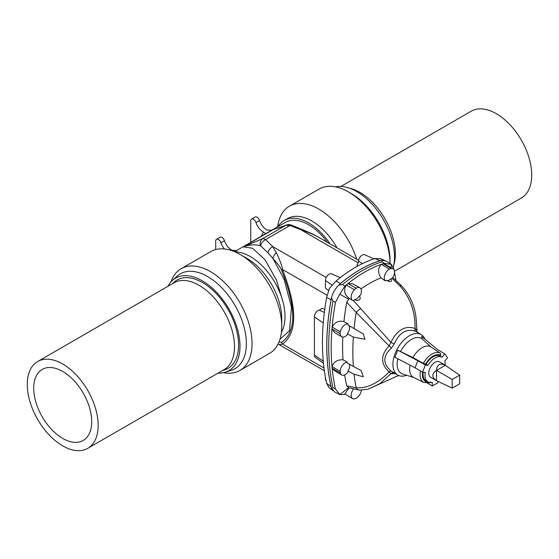 <?xml version="1.0" encoding="UTF-8"?>
<svg xmlns="http://www.w3.org/2000/svg" width="559" height="559" viewBox="0 0 559 559"><rect width="100%" height="100%" fill="white"/><g stroke="black" fill="none" stroke-linecap="round" stroke-linejoin="round"><path stroke-width="0.84" d="M331.459 388.246L332.989 387.729L335.442 389.022L339.935 394.703L334.541 391.859L331.459 388.246A236.618 136.613 -60 0 1 331.347 387.757A236.618 136.613 -60 0 1 331.347 298.352L331.026 299.855L326.645 297.353L329.489 288.269L336.12 280.967L340.459 283.532L339.278 284.601A125.237 72.307 120 0 0 338.775 285.027C335.288 288.661 332.85 292.895 331.459 297.73L332.989 301.028L335.442 302.447L339.767 294.216L344.917 286.054L342.457 284.643L338.775 285.027M340.459 283.532A125.307 72.349 -60 0 1 379.994 260.704L381.182 260.403A125.237 72.307 120 0 0 339.278 284.601M331.347 387.757L331.026 386.625A236.695 136.655 -60 0 1 331.026 299.855M330.076 243.878A49.01 28.292 -120 0 0 284.133 220.505A49.01 28.292 -120 0 0 277.949 226.647M234.563 251.697L285.251 222.433A46.781 27.007 60 0 1 308.638 224.746A46.781 27.007 60 0 1 327.42 242.34M393.305 267.174A53.385 30.822 -120 0 0 356.761 191.576A53.385 30.822 -120 0 0 335.526 186.867M348.502 191.961A58.758 33.924 -120 0 1 390.042 263.478L390.049 260.634A54.733 31.604 -120 0 0 351.345 193.603L348.502 191.961A58.758 33.924 -120 0 0 319.119 189.047L289.436 206.187A58.758 33.924 -120 0 0 277.655 226.814M356.705 259.25A58.758 33.924 -120 0 0 289.436 206.187M336.979 247.861A49.01 28.292 -120 0 0 287.424 218.604L284.133 220.505M349.466 188.187A50.121 28.942 60 0 1 359.94 192.401A50.121 28.942 60 0 1 395.381 253.793A50.121 28.942 60 0 1 393.795 264.966M340.885 186.454L471.23 111.199A50.121 28.942 60 0 1 496.287 113.68A50.121 28.942 60 0 1 529.031 157.848A50.121 28.942 60 0 1 521.351 198.012L394.444 271.283M279.262 344.728L282.526 344.078A6.68 5.967 55.8 0 1 281.512 342.374C296.529 331.864 296.529 307.743 281.512 270.025C280.345 267.307 277.495 263.478 272.953 258.537L267.992 252.815L260.382 245.646C254.736 244.297 249.021 244.709 243.242 246.889L252.535 248.231L264.931 259.614L276.432 280.017L282.938 301.762M286.187 225.123A6.68 5.08 67.7 0 0 285.691 225.375L273.225 229.574L243.242 246.889L262.975 238.483L265.609 239.545L289.897 225.529L310.434 233.243A6.68 2.481 115.5 0 1 311.125 233.313L291.595 225.102C290.002 224.376 288.199 224.383 286.187 225.123L278.634 227.904M266.154 233.823L263.548 232.118A11.138 6.428 60 0 1 256.001 222.559A3.899 2.25 -120 0 0 251.557 219.1L255.1 217.053A3.899 2.25 60 0 1 259.544 220.512A11.138 6.428 -120 0 0 267.09 230.07L271.758 230.224M251.557 219.1A3.899 2.25 -120 0 0 250.753 220.882L250.753 242.347M260.69 245.827A6.68 4.514 -45.1 0 1 265.609 239.545L272.652 246.554L276.405 252.892C279.647 259.404 281.687 264.945 282.526 269.515C297.402 308.051 297.402 332.905 282.526 344.078L323.989 368.018M358.005 265.881L356.921 265.092A5.115 2.956 120 0 0 358.543 261.032L362.379 263.624M291.595 225.102A6.68 2.711 111.2 0 0 289.897 225.529L285.691 225.375L262.975 238.483A6.68 5.751 -110.2 0 0 260.382 245.646M336.12 280.967A124.727 72.006 -60 0 1 374.886 258.586L379.994 260.704M373.992 258.873L364.629 254.729A5.185 2.998 120 0 0 360.841 256.155A5.185 2.998 120 0 0 358.543 261.032M380.567 258.775L374.886 258.586M310.434 233.243L317.938 236.869L358.633 260.361M303.027 229.7A6.68 2.865 112.6 0 0 301.301 230.015L358.144 262.828M323.451 363.287L315.346 357.369A5.185 2.998 120 0 1 314.424 355.098L314.424 316.897A5.185 2.998 -60 0 1 319.224 310.098A4.004 2.313 120 0 0 321.774 308.156L324.758 309.393M331.026 386.625L326.645 383.278A236.108 136.319 -60 0 1 326.645 297.353M326.107 380.784A5.185 2.998 120 0 1 325.45 378.743L325.45 377.43M326.645 383.278L329.034 387.68L333.017 390.706M215.704 249.573L215.704 241.118A3.899 2.25 60 0 1 216.508 239.336A3.899 2.25 60 0 1 220.952 242.795A11.138 6.428 -120 0 0 224.432 248.986M236.709 250.46L232.048 250.306A11.138 6.428 60 0 1 224.494 240.747A3.899 2.25 -120 0 0 220.05 237.289L216.508 239.336M281.512 270.025A6.68 0.398 -21.9 0 1 282.526 269.515L327.085 295.243M340.207 277.662L331.543 273.826A5.185 2.998 -60 0 0 327.609 275.412A5.185 2.998 -60 0 0 325.45 280.52L325.45 288.032L328.524 290.624M279.94 339.334L289.576 330.635L291.505 307.275L284.084 279.262L272.953 258.537A6.68 4.137 -42.8 0 1 276.405 252.892M267.992 252.815A6.68 4.409 -47.2 0 1 272.652 246.554L326.218 277.481M234.941 251.857A49.01 28.292 60 0 1 267.475 271.681A49.01 28.292 60 0 1 281.394 332.312M222.552 370.526L224.648 369.855A50.988 29.438 -120 0 0 228.03 309.483A50.988 29.438 -120 0 0 174.059 282.225L172.431 283.706M167.986 286.271A53.385 30.822 60 0 1 172.424 280.429A53.385 30.822 60 0 1 220.882 297.241A53.385 30.822 60 0 1 225.389 372.168A53.385 30.822 60 0 1 218.115 373.091M172.424 280.429L177.091 276.188A54.733 31.604 60 0 1 226.772 293.426A54.733 31.604 60 0 1 231.398 370.254L225.389 372.168M171.026 281.834A58.758 33.924 60 0 1 181.116 268.725A58.758 33.924 60 0 1 231.021 289.744A58.758 33.924 60 0 1 239.874 370.491A58.758 33.924 60 0 1 223.474 372.671M181.116 268.725L210.799 251.585A58.758 33.924 60 0 1 240.181 254.499A58.758 33.924 60 0 1 260.704 272.603A58.758 33.924 60 0 1 281.729 326.456A58.758 33.924 60 0 1 269.557 353.351L239.874 370.491M240.181 254.499L247.071 258.475A49.01 28.292 60 0 1 264.19 273.582A49.01 28.292 60 0 1 281.729 318.497L281.729 326.456M87.77 448.339L224.124 369.618A50.121 28.942 -120 0 0 224.124 311.74A50.121 28.942 -120 0 0 173.996 282.805L37.649 361.526A50.121 28.942 -120 0 0 29.948 401.648A50.121 28.942 -120 0 0 87.77 448.339A50.121 28.942 -120 0 0 87.77 390.461A50.121 28.942 -120 0 0 37.649 361.526M62.706 438.417A41.01 23.681 -120 0 0 83.214 440.45A41.01 23.681 -120 0 0 83.214 393.096A41.01 23.681 -120 0 0 42.204 369.415A41.01 23.681 -120 0 0 35.916 402.277A41.01 23.681 -120 0 0 62.706 438.417M393.962 269.731A236.604 136.606 120 0 0 393.753 268.781L391.454 264.372L384.278 263.331L381.937 261.85L381.678 260.256A125.237 72.307 120 0 0 381.182 260.403M381.678 260.256L386.304 261.13L391.524 264.407L391 267.6M430.325 381.965L429.207 382.719M423.184 372.196A14.199 8.196 120 0 0 425.979 380.742L427.949 381.874A14.199 8.196 120 0 0 432.296 382.321L432.296 385.955L427.488 383.229M410.068 365.202A17.525 10.118 120 0 0 413.59 377.416L423.883 382.503L429.843 382.817M428.068 365.279L426.098 364.14A14.199 8.196 120 0 1 440.066 356.076L442.036 357.215A14.199 8.196 120 0 0 428.068 365.279L425.343 365.034L422.583 372.14L425.308 372.385A14.199 8.196 120 0 0 427.949 381.874M426.098 364.14L423.338 363.35L412.94 357.571L397.715 350.172L394.954 357.278L415.051 367.815L417.804 360.709L397.715 350.172M440.066 356.076L440.653 355.349L440.583 353.393L431.108 347.076A17.525 10.118 120 0 0 412.94 357.571M445.034 365.055A14.199 8.196 120 0 0 444.789 361.135L447.514 357.746L444.761 353.826L437.334 349.431L421.605 336.385L422.15 338.887A20.173 11.648 120 0 0 400.663 351.29M347.971 283.567L356.195 288.241A7.239 4.179 -60 0 1 359.891 287.808L352.799 283.818L347.971 283.567A125.209 72.286 120 0 0 346.189 285.013C343.443 290.491 344.442 294.914 349.179 298.282L348.704 299.212L339.767 294.216M380.952 277.851C377.758 272.771 377.849 268.278 381.231 264.365L389.469 269.026A7.239 4.179 120 0 0 384.851 274.825A7.239 4.179 120 0 0 385.179 280.807L380.952 277.851A114.232 65.955 120 0 0 360.918 288.884M381.231 264.365A125.209 72.286 -60 0 1 383.013 263.75L385.095 264.281L392.97 268.711A7.239 4.179 120 0 0 391.265 268.411A125.307 72.349 120 0 0 389.469 269.026M384.278 263.331A125.216 72.293 120 0 0 344.917 286.054M424.938 339.152A23.394 13.507 120 0 0 422.716 335.728A23.394 13.507 120 0 0 421.367 334.673L415.826 331.375C406.617 328.259 399.447 332.402 394.319 343.792A3.34 0.608 22.8 0 1 390.923 342.353L353.567 300.672A7.239 4.179 -60 0 1 352.645 300.351L349.179 298.282M381.937 261.85A125.307 72.349 120 0 0 342.457 284.643M395.912 280.325A236.604 136.606 120 0 0 394.486 272.226M331.347 298.352A236.618 136.613 -60 0 1 331.459 297.73M348.704 299.212L346.727 302.272L356.216 312.425L389.113 345.937L390.923 342.353C397.023 329.922 405.058 325.282 415.044 328.426C415.372 311.985 410.341 297.814 399.951 285.922L392.09 278.431A7.239 4.179 120 0 0 392.97 268.711M399.951 285.922A5.569 1.202 -44.1 0 1 401.376 285.593L392.704 277.55M383.013 263.75L391.265 268.411M392.048 278.445A113.044 65.263 120 0 0 390.902 278.787C392.173 282.016 390.664 282.54 386.388 280.339A113.044 65.263 120 0 0 385.179 280.807M353.616 300.63A113.044 65.263 -60 0 1 354.755 299.652C358.249 301.853 361.966 298.855 359.276 295.99A113.044 65.263 -60 0 1 360.485 295.068A7.239 4.179 -60 0 0 359.891 287.808M417.091 331.843L416.224 319.629L417.014 331.711M415.826 331.375A3.34 2.264 114 0 1 415.044 328.426L416.623 330.055A3.34 3.256 152.8 0 0 416.972 331.634L416.93 331.55M421.367 334.673A23.394 13.507 120 0 0 403.27 340.662A23.394 13.507 120 0 0 392.914 364.349A23.394 13.507 120 0 0 397.98 375.18A23.394 13.507 120 0 0 406.617 375.257M397.98 375.18L391.265 371.232C382.677 363.72 382.677 356.048 391.265 348.222L394.319 343.792M393.669 372.874L394.319 373.16M431.108 347.076L422.15 338.887M390.902 278.787A6.121 3.536 -60 0 1 386.388 280.339M335.442 389.022A236.604 136.606 -60 0 1 335.442 302.447M332.989 387.729A236.695 136.655 -60 0 1 332.989 301.028M332.151 368.206L340.312 373.014A7.239 4.179 120 0 0 341.619 374.928L334.03 370.435L332.151 368.206A236.59 136.599 -60 0 1 331.997 366.529C333.716 361.862 337.391 359.619 343.023 359.793L347.188 362.078A226.234 130.617 120 0 0 347.258 363.077L353.358 366.452A226.018 130.492 -60 0 1 353.358 337.077L347.258 333.758A226.234 130.617 -60 0 0 347.188 334.841A7.239 4.179 -60 0 1 341.619 336.728A7.239 4.179 -60 0 1 340.151 333.716A236.695 136.655 -60 0 1 340.312 331.843A7.239 4.179 -60 0 1 348.11 323.913L343.946 321.6C338.593 320.447 334.659 322.27 332.151 327.071A236.59 136.599 120 0 0 331.997 328.93L334.436 332.479L341.619 336.728M342.786 337.077A226.381 130.701 120 0 0 343.023 359.793M346.727 302.272A226.381 130.701 120 0 0 343.946 321.6M393.864 372.979A3.34 3.061 -70.9 0 0 390.923 373.698L379.875 383.67L367.955 389.211L359.71 390.147L348.578 387.736L339.767 394.605L344.917 394.472A125.216 72.293 -60 0 0 345.441 394.305M348.704 387.785L346.727 385.801A226.381 130.701 -60 0 1 344.658 374.886M331.997 328.93L340.151 333.716M332.151 327.071L340.312 331.843M353.358 337.077L364.978 339.257L363.273 333.961L347.991 325.017A226.234 130.617 -60 0 1 348.11 323.913M360.723 308.568A5.569 1.656 142.5 0 0 356.216 312.425A226.018 130.492 -60 0 0 354.085 328.426M346.189 285.013L354.392 289.695A125.307 72.349 -60 0 1 356.195 288.241M352.645 300.351A7.239 4.179 -60 0 1 354.392 289.695M348.578 325.345A6.121 3.536 -60 0 1 347.258 333.758M346.727 385.801L356.216 387.799C367.2 388.477 378.163 383.188 389.113 371.938C380.455 363.769 380.455 355.098 389.113 345.937A3.34 1.118 46.3 0 1 391.265 348.222M341.619 374.928A7.239 4.179 120 0 0 348.11 371.938A226.234 130.617 120 0 1 347.991 370.973L354.085 374.257L363.315 376.794L361.191 370.61L353.358 366.452M391.265 371.232A3.34 1.677 -52 0 0 389.113 371.938L390.923 373.698L395.108 373.643M354.755 299.652A6.121 3.536 120 0 0 359.276 295.99M353.337 389.197A7.239 4.179 120 0 0 352.645 398.574L344.889 393.983L349.012 387.953M367.955 389.211L398.637 375.494M331.997 366.529L340.151 371.323A236.695 136.655 120 0 0 340.312 373.014M347.188 362.078A7.239 4.179 120 0 0 340.151 371.323M359.71 390.147A5.569 4.528 -87.3 0 1 356.216 387.799A226.018 130.492 120 0 1 354.085 374.257M352.645 398.574A7.239 4.179 120 0 0 354.392 398.902A125.307 72.349 120 0 0 356.195 398.281A7.239 4.179 120 0 0 361.366 390.168M347.991 370.973A6.121 3.536 120 0 0 349.061 364.077M437.809 381.196L437.809 382.768L432.296 385.955M442.036 357.215L444.761 353.826M425.343 365.034L417.804 360.709M422.583 372.14L415.051 367.815M439.507 361.862L445.355 365.237L439.507 361.862A8.909 5.143 120 0 0 430.598 367.004A8.909 5.143 120 0 0 430.598 377.297L436.439 380.672C431.639 377.241 431.639 373.81 436.439 370.379C437.012 364.503 439.982 362.791 445.355 365.237L436.565 370.449L436.439 380.672L452.182 388.107L459.666 383.788L459.666 375.145L452.182 379.47L452.182 388.107M436.439 370.379L452.182 379.47M445.355 365.376L459.666 375.145M263.548 232.118A51.239 29.585 -120 0 0 261.409 236.191M259.544 220.512L256.001 222.559M281.512 342.374L278.976 342.038M314.424 355.098L323.249 361.17M314.424 316.897L323.277 322.99M319.224 310.098L324.367 312.432M325.45 280.52L332.018 285.041M220.952 242.795L224.494 240.747M422.59 372.14A15.121 8.727 120 0 0 428.718 382.23M420.48 370.931A16.791 9.692 120 0 0 423.883 382.503M397.812 358.78A20.173 11.648 120 0 0 402.655 373.985L413.988 377.611M440.653 355.349A15.121 8.727 120 0 0 425.511 364.091M440.583 353.393A16.791 9.692 120 0 0 423.338 363.35M379.959 258.454L384.543 260.382M311.125 233.313L317.938 236.869M279.297 344.749L324.36 370.764M278.075 344.009L279.29 344.742M416.224 319.629C415.071 306.465 410.124 295.117 401.376 285.593M417.398 332.221L416.972 331.634"/></g></svg>
